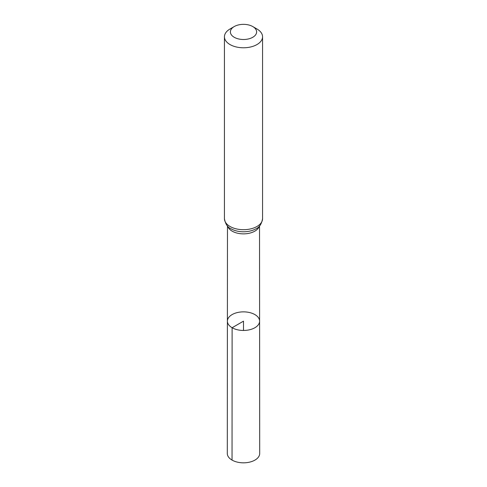 <?xml version="1.0" encoding="UTF-8"?>
<svg xmlns="http://www.w3.org/2000/svg" width="487" height="487" viewBox="0 0 487 487"><rect width="100%" height="100%" fill="white"/><g stroke="black" fill="none" stroke-linecap="round" stroke-linejoin="round"><path stroke-width="0.73" d="M232.116 327.733A16.101 9.296 180 0 1 227.399 321.152A16.101 9.296 180 0 1 243.5 311.863A16.101 9.296 180 0 1 259.601 321.152A16.101 9.296 180 0 1 249.667 329.748A16.101 9.296 180 0 1 232.116 327.733A16.101 9.296 180 0 1 227.399 321.152L227.295 453.47A16.205 9.356 180 0 0 232.043 460.087A16.205 9.356 180 0 0 249.703 462.114A16.205 9.356 180 0 0 259.705 453.47L259.601 321.152A16.101 9.296 180 0 1 249.667 329.748A16.101 9.296 180 0 1 232.116 327.733M234.223 37.28A13.119 7.573 180 0 1 234.223 26.566A13.119 7.573 180 0 1 252.777 26.566A13.119 7.573 180 0 1 252.777 37.28A13.119 7.573 180 0 1 234.223 37.28M252.777 26.566L256.978 28.995A19.06 11.006 180 0 1 262.56 36.775A19.06 11.006 180 0 1 250.793 46.941A19.06 11.006 180 0 1 230.022 44.561A19.06 11.006 180 0 1 224.44 36.775A19.06 11.006 180 0 1 230.022 28.995L234.223 26.566M243.5 330.454L243.5 321.158L232.116 327.733L232.043 460.087M259.273 226.248A16.028 9.253 180 0 1 248.297 233.443A16.028 9.253 180 0 1 232.165 231.155A16.028 9.253 180 0 1 227.727 226.248M262.56 36.775L262.56 218.693A19.06 11.006 180 0 1 250.793 228.86A19.06 11.006 180 0 1 230.022 226.473A19.06 11.006 180 0 1 224.44 218.693C225.444 224.093 227.66 227.466 231.075 228.805L231.295 228.927A17.544 10.13 180 0 1 231.094 228.817M262.56 218.693C261.604 224.081 259.321 227.49 255.705 228.927A17.544 10.13 180 0 1 231.295 228.927L231.112 228.823M227.472 225.986L227.399 321.152M259.528 225.986L259.601 321.152M224.44 36.775L224.44 218.693"/></g></svg>
